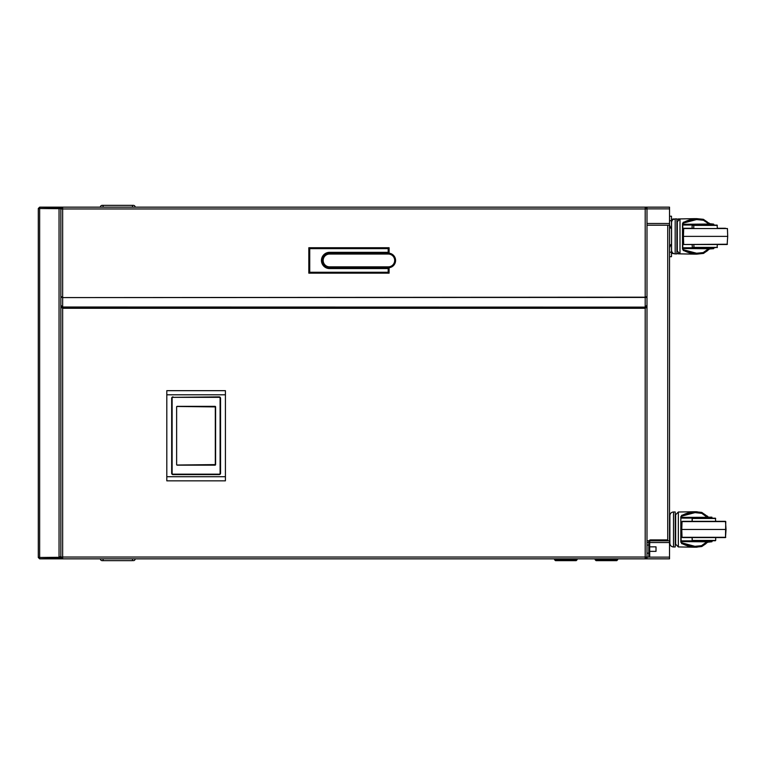 <?xml version="1.0" encoding="UTF-8"?>
<svg xmlns="http://www.w3.org/2000/svg" width="766" height="766" viewBox="0 0 766 766"><rect width="100%" height="100%" fill="white"/><g stroke="black" fill="none" stroke-linecap="round" stroke-linejoin="round"><path stroke-width="1.15" d="M649.692 546.847L656.012 546.847L656.012 551.357L649.692 551.357M648.792 545.047L646.992 545.047L646.992 557.045L646.992 297.428L645.192 297.218L646.092 296.969M61.73 306.773L60.84 306.773L60.84 297.428L60.84 305.251L62.649 307.013L646.992 307.128L646.992 545.047M61.72 296.969L60.84 296.969L60.84 293.684M60.84 307.128L60.84 557.045L60.84 307.128L62.649 308.277L645.192 308.277L646.916 307.128M61.749 557.045L61.749 558.845L60.84 558.845L60.84 557.045L645.192 557.045L645.192 558.845L646.992 558.845L646.992 557.045L645.192 557.045L645.192 308.277M646.121 296.969L646.992 296.969L646.992 293.684M646.992 306.773L646.102 306.773M646.092 557.045L646.092 558.845M61.749 558.845L637.973 558.845M69.859 558.845L62.649 558.845L62.649 308.277M60.916 307.128L645.192 307.472M223.615 390.67L169.056 390.67M60.84 208.955L62.649 208.955L62.649 207.155L645.192 207.155L645.192 297.179L62.649 297.591L646.992 297.428L646.992 305.251L645.192 307.013L645.192 297.179L646.992 296.547L646.992 208.955L62.649 208.955L62.649 297.179L60.84 296.547L60.84 208.055L38.3 208.505L39.65 208.697L39.65 557.303L38.3 557.495L38.3 208.505L39.65 207.155L60.84 207.155L60.84 208.055M61.749 208.955L61.749 207.155L60.84 207.155M646.992 208.955L646.992 207.155L669.532 207.155L646.092 207.155L646.092 208.955M60.84 296.969L62.649 297.591L62.649 307.472M61.749 296.969L62.649 297.218L60.84 297.428M60.84 297.055L61.749 297.055M646.992 297.055L646.092 297.055M646.092 207.155L200.165 207.155M105.775 207.155L61.749 207.155M174.916 207.155L173.116 207.155M179.426 207.155L177.626 207.155M192.955 207.155L191.146 207.155M183.936 207.155L182.136 207.155M165.896 207.155L128.889 207.155M197.465 207.155L195.656 207.155M188.446 207.155L186.636 207.155M170.406 207.155L168.606 207.155M69.859 207.155L637.973 207.155M669.532 207.155L669.532 225.194L646.992 225.194L669.532 225.194L669.532 558.845L63.463 558.845A2.614 2.614 0 0 1 63.415 558.845M105.928 207.155L108.638 207.155M108.485 207.155L106.608 207.155M669.532 557.131L648.792 557.131L648.792 541.715A1.8 1.8 0 0 1 650.602 539.906L666.995 539.906L666.995 540.806L667.732 540.806L667.732 225.194L646.992 225.194M649.692 557.131L649.692 541.715A0.9 0.9 0 0 1 650.602 540.806L666.995 540.806M60.84 558.845L39.65 558.845L38.3 557.495L59.039 557.303L60.84 556.403L60.84 208.697L39.2 208.505M39.2 557.495L59.039 557.945L59.039 558.845L60.84 557.045L59.039 557.945M39.65 207.155L39.65 208.055M39.65 558.845L39.65 557.945M59.901 208.697A0.9 0.9 0 0 0 59.039 208.055M60.82 208.697A1.8 1.8 0 0 0 60.6 208.055M59.039 208.697L59.039 557.303L59.901 557.303M646.992 540.806L649.041 540.806M667.732 225.194L669.532 225.194M669.532 540.806L667.732 540.806M132.499 558.845L132.499 560.645L102.175 560.645L103.075 560.645L103.075 558.845M102.175 560.645A1.8 1.8 0 0 1 100.365 558.845A1.8 1.8 0 0 0 102.175 560.645M135.199 558.845A1.8 1.8 0 0 1 133.399 560.645A1.8 1.8 0 0 0 135.199 558.845M103.075 205.355L133.399 205.355L132.499 205.355L132.499 207.155L103.075 207.155L103.075 205.355L102.175 205.355L103.075 205.355M102.175 205.355A1.8 1.8 0 0 0 100.365 207.155A1.8 1.8 0 0 1 102.175 205.355M135.199 207.155A1.8 1.8 0 0 0 133.399 205.355A1.8 1.8 0 0 1 135.199 207.155M669.532 549.768L669.532 497.795M388.276 254.044L329.572 254.044A6.406 6.406 0 0 0 323.166 260.45A6.406 6.406 0 0 0 329.572 266.855L388.276 266.855A6.406 6.406 0 0 0 394.681 260.45A6.406 6.406 0 0 0 388.276 254.044L388.276 253.144A7.306 7.306 0 0 1 395.582 260.45A7.306 7.306 0 0 1 388.276 267.755L329.572 267.755A7.306 7.306 0 0 1 322.266 260.45A7.306 7.306 0 0 1 329.572 253.144L388.276 253.144A7.306 7.306 0 0 1 395.582 260.45A7.306 7.306 0 0 1 388.276 267.755A7.306 7.306 0 0 0 389.09 267.707L389.09 273.165L308.832 273.165L308.832 247.734L389.09 247.734L389.09 253.192M389.09 252.33L329.572 252.33A8.12 8.12 0 0 0 321.452 260.45A8.12 8.12 0 0 0 329.572 268.569L389.09 268.569M388.19 252.33L388.19 248.634L309.732 248.634L309.732 272.265L388.19 272.265L388.19 268.569M389.09 273.165L388.19 272.265M308.832 273.165L309.732 272.265M308.832 247.734L309.732 248.634M389.09 247.734L388.19 248.634M616.783 560.645L617.683 559.745L595.144 559.745L596.044 560.645L616.553 560.645M555.589 560.645L576.204 560.645L555.589 560.645M166.806 476.711L166.806 480.837L225.415 480.837L225.415 394.796L166.806 394.796L166.806 476.711L225.415 476.711M225.415 394.796L225.415 390.67L166.806 390.67L166.806 394.796M176.63 464.608A0.546 0.546 0 0 0 177.176 465.154L215.045 465.154A0.546 0.546 0 0 0 215.591 464.608L215.591 406.899A0.546 0.546 0 0 0 215.045 406.353L177.176 406.353A0.546 0.546 0 0 0 176.63 406.899L176.63 464.608M173.02 397.334A0.9 0.9 0 0 0 172.12 398.243L172.12 473.264A0.9 0.9 0 0 0 173.02 474.173L219.191 474.173A0.9 0.9 0 0 0 220.101 473.264L220.101 398.243A0.9 0.9 0 0 0 219.191 397.334L173.02 397.334L219.191 396.884A1.35 1.35 0 0 1 220.551 398.243L220.551 473.264A1.35 1.35 0 0 1 219.191 474.623L173.02 474.623A1.35 1.35 0 0 1 171.67 473.264L171.67 398.243A1.35 1.35 0 0 1 173.02 396.884M176.831 465.029L215.313 464.608L215.313 406.899L176.831 406.478M671.476 216.223L669.532 216.223L671.476 216.223L671.476 256.687L669.532 256.687L671.476 256.687M675.172 218.894L676.885 218.894L676.885 253.9L675.172 253.9C672.979 253.69 671.782 252.483 671.562 250.3L671.562 222.504C671.782 220.311 672.979 219.114 675.172 218.894L675.172 253.9L671.476 253.278M677.336 236.397L677.336 221.652L679.997 218.942L679.997 253.852L677.336 251.152L677.336 236.397M713.586 225.022L712.351 225.022L713.586 225.022L713.586 224.122L709.383 224.122M713.855 248.414L710.187 248.414L712.351 248.682M710.187 248.05L712.562 248.05L710.187 248.05L703.341 252.857C696.102 254.293 689.486 253.297 683.483 249.879L682.774 248.443L682.774 236.397L682.774 248.95L683.483 250.329C689.515 253.68 696.131 254.647 703.341 253.24L710.187 248.414M707.573 250.616L703.456 253.412L696.543 254.149L683.31 250.549L682.774 248.95M708.828 223.595L713.586 224.122M708.876 223.586L703.341 219.564C696.131 218.157 689.515 219.124 683.483 222.466L682.774 223.854L682.774 236.397M682.496 249.142L682.496 223.653L683.31 222.255L696.677 218.655L703.561 219.392L709.048 223.796M703.178 219.306L703.466 220.282L696.553 219.555L683.502 223.03M703.456 219.392L707.573 222.178M696.677 218.655L703.236 219.296L703.188 220.196M683.31 222.255L683.109 223.279M683.31 250.549L683.109 249.515M703.178 253.498L703.188 252.598L709.967 247.782L682.774 247.782M703.456 253.412L703.466 252.512M713.586 248.682L709.048 249.007M709.383 248.682L709.948 248.682M696.639 219.555C694.953 218.913 690.559 220.11 683.454 223.145L682.774 224.352L683.483 222.916C689.486 219.497 696.102 218.511 703.341 219.938L710.187 224.744L703.466 220.282M713.855 224.39L712.562 224.39L712.351 225.022L682.774 225.022M708.847 224.045L682.774 224.285M683.502 249.773L696.553 253.24L703.188 252.598M708.847 248.749L682.774 248.51M712.351 247.782L709.967 247.782M727.422 228.527L683.693 228.527L683.425 236.378L727.7 236.378L727.422 228.527L682.774 228.527M717.349 225.376L693.776 225.376L717.081 225.108L717.349 228.268L725.488 228.268L717.349 228.268M692.11 228.268L692.11 225.376L693.776 225.376L693.776 228.268L684.469 228.268M702.681 225.022L708.445 225.022M682.774 244.239L683.693 244.239L683.425 236.378L727.7 236.378L727.154 244.498L683.971 244.498L727.422 244.239M715.415 247.657L694.044 247.657L693.776 244.498M717.081 247.657L717.349 244.498M694.044 247.657L702.633 247.657L692.378 247.657L692.11 244.498M708.33 222.782A1.8 1.8 0 0 1 709.622 223.662L709.077 223.662M669.896 515.575C670.116 513.383 671.313 512.186 673.505 511.975L675.219 511.975L675.219 546.981L673.505 546.981C671.313 546.761 670.116 545.564 669.896 543.372L669.896 515.575C670.116 513.383 671.313 512.186 673.505 511.975L673.505 546.981C671.313 546.761 670.116 545.564 669.896 543.372M675.669 529.478L675.669 514.723L678.331 512.014L678.331 546.934L675.669 544.224L675.669 529.478M711.92 518.094L710.685 518.094L711.92 518.094L711.92 517.194L710.685 517.194L711.92 517.194L710.896 517.462L711.92 518.094L708.301 518.094L701.8 513.354L694.973 512.626L681.836 516.102M701.512 546.57L694.992 547.221L701.895 546.474L708.301 541.753L711.92 541.753L712.188 541.122L710.896 541.122L711.92 541.753L708.521 541.485L711.92 541.753L707.162 542.271L708.521 541.485M681.108 529.478L681.108 542.022L681.817 543.4C687.849 546.752 694.465 547.719 701.675 546.311L701.522 545.679L708.301 540.853L711.92 540.853L681.108 540.853L680.83 516.734L681.817 515.547L681.108 516.926M697.146 547.173L694.877 547.221L681.644 543.621L681.108 541.524L681.443 542.596M707.219 516.657L701.675 512.636C694.465 511.228 687.849 512.195 681.817 515.547L681.443 516.351M681.644 515.327L695.011 511.726L701.895 512.473L708.301 517.194L710.685 517.194L708.521 517.462M701.512 512.377L701.8 513.354M701.79 512.464L705.907 515.25M675.669 514.723L678.331 512.014L695.011 511.726L701.57 512.377L701.522 513.277M681.644 543.621L681.817 542.96C687.82 546.369 694.446 547.364 701.675 545.928L701.8 545.593M710.685 540.853L707.19 541.821L702.01 546.225L707.382 542.079M705.907 543.697L701.982 546.407M707.717 541.753L708.282 541.753L707.717 541.753M694.973 512.626C693.287 511.985 688.893 513.182 681.788 516.227L681.108 517.423L681.817 515.997C687.82 512.578 694.446 511.583 701.675 513.019L708.301 518.094L681.108 518.094M706.874 516.744L706.98 517.318L681.108 517.366M681.836 542.845L694.886 546.321L701.522 545.679M707.19 541.821L681.108 541.591M715.415 540.729L692.378 540.729L692.11 537.569L682.305 537.569L725.488 537.569L725.756 521.598L682.037 521.598L681.759 529.459L726.034 529.459L725.488 521.34L682.305 521.34L692.11 521.34L692.378 518.18L706.779 518.18M715.683 521.34L715.415 518.18L715.683 521.34L725.756 521.598M723.324 537.569L715.683 537.569L715.683 540.461L715.683 537.569L725.488 537.569L726.034 529.459L681.759 529.459L682.037 537.311L725.756 537.311M715.683 540.461L692.11 540.461L692.11 537.569L684.469 537.569M692.378 540.729L700.967 540.729L692.378 540.729M701.57 512.377L706.664 515.863A1.8 1.8 0 0 1 707.956 516.744L707.411 516.744M708.301 517.194L710.685 517.194M695.011 511.726L697.194 511.784M694.992 547.221L687.744 546.196M715.683 518.458L692.11 518.458L692.11 521.34M706.827 518.18L715.415 518.18M706.664 515.863A1.8 1.8 0 0 1 707.956 516.744M673.505 219.306L675.219 219.114M711.92 225.022L710.685 225.022M709.967 224.122L710.685 224.122M693.575 218.703L695.011 218.655M696.179 254.14L693.575 254.092M710.685 247.782L711.92 247.782M682.774 236.378L683.425 236.378L682.774 236.378M692.11 225.376L702.633 225.108M708.493 225.108L715.415 225.108M682.774 228.268L693.776 228.268M682.774 244.498L684.469 244.498M724.99 244.498L725.488 244.498L724.99 244.498M669.532 208.869L646.992 208.869M646.992 223.481L669.532 223.481M669.532 542.519L649.692 542.519M648.792 557.131L646.992 557.131M648.792 542.519L646.992 542.519M329.572 266.855L329.572 267.755A7.306 7.306 0 0 1 322.266 260.45A7.306 7.306 0 0 1 329.572 253.144L329.572 254.044M388.276 266.855L388.276 267.755M554.565 558.845L554.565 559.745L577.104 559.745L576.204 560.645M671.476 220.713L669.532 220.713M671.476 252.196L669.532 252.196M710.187 224.744L713.855 224.744M712.351 224.122L710.187 224.39M692.11 247.38L717.349 247.38M708.521 517.826L710.685 518.094M680.83 542.223L680.83 516.734M676.885 219.392L678.331 218.942L678.331 219.555M678.331 253.249L678.331 253.852L676.885 253.412M648.792 553.167L646.992 553.167M617.683 559.745L617.683 558.845M595.144 559.745L595.144 558.845M577.104 559.745L577.104 558.845M554.565 559.745L555.465 560.645M671.562 247.054L671.476 247.744M670.834 228.278L669.532 225.051M670.834 244.526L669.532 247.744M671.562 225.75L671.476 225.051M709.967 248.682L703.561 253.402L696.658 254.149M696.62 253.24C695.03 253.9 690.645 252.703 683.454 249.649L682.774 248.443M679.997 253.852L696.543 254.149M679.997 218.942L696.543 218.655M669.896 540.126L669.81 540.815M669.896 518.821L669.81 518.132M694.953 546.321C693.374 546.981 688.979 545.775 681.788 542.721L681.108 541.524M678.331 546.934L694.877 547.221L678.331 546.934L675.669 544.224M673.505 218.894L671.476 219.526M696.141 254.14L694.992 254.149M678.331 253.852L694.877 254.149M678.331 218.942L694.877 218.655"/></g></svg>
